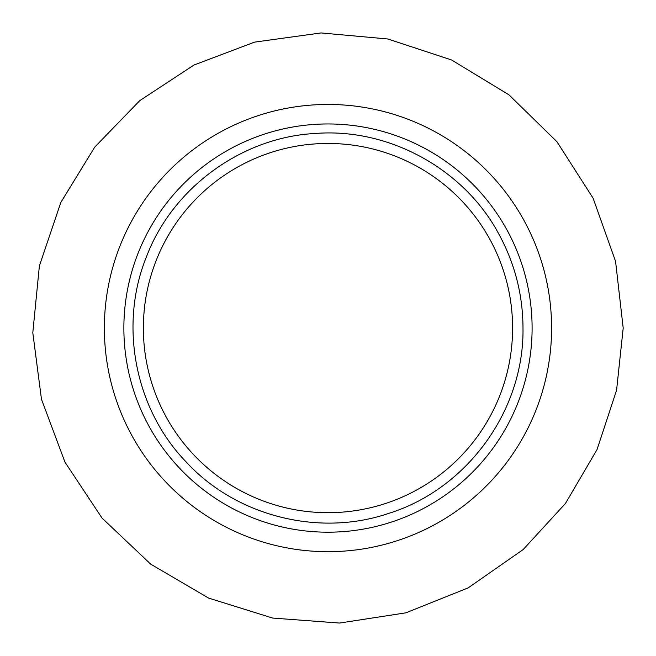 <?xml version="1.0" encoding="UTF-8"?>
<svg xmlns="http://www.w3.org/2000/svg" width="656" height="656" viewBox="0 0 656 656"><rect width="100%" height="100%" fill="white"/><g stroke="black" fill="none" stroke-linecap="round" stroke-linejoin="round"><path stroke-width="0.98" d="M327.984 551.688A223.622 223.622 0 0 0 551.598 328.074A223.622 223.622 0 0 0 327.984 104.452A223.622 223.622 0 0 0 104.361 328.074A223.622 223.622 0 0 0 327.984 551.688M327.984 123.959A204.114 204.114 0 0 0 123.869 328.074A204.114 204.114 0 0 0 327.984 532.188A204.114 204.114 0 0 0 532.098 328.074A204.114 204.114 0 0 0 327.984 123.959M327.984 512.689A184.615 184.615 0 0 1 143.369 328.074A184.615 184.615 0 0 1 327.984 143.459A184.615 184.615 0 0 1 512.598 328.074A184.615 184.615 0 0 1 327.984 512.689A184.615 184.615 0 0 0 512.598 328.074A184.615 184.615 0 0 0 327.984 143.459A184.615 184.615 0 0 0 143.369 328.074A184.615 184.615 0 0 0 327.984 512.689M623.2 328.074L615.574 261.408L593.098 198.194L556.919 141.688L508.925 94.808L451.574 59.975L387.852 38.991L321.03 32.939L254.561 42.132L193.955 65.034L139.802 100.606L94.718 147.133L60.86 202.376L39.376 265.942L32.8 332.707L41.467 399.242L64.944 462.103L102 518.035L150.724 564.152L208.608 598.083L272.666 618.059L339.57 623.061L405.884 612.827L468.163 587.883L523.209 549.523L565.447 503.464L597.042 449.557L616.583 390.205L623.2 328.074M522.996 328.074C522.865 294.724 514.821 263.409 498.88 234.126C464.251 169.141 389.09 127.764 315.741 133.447C242.253 136.997 172.872 187.468 146.657 256.283C118.662 324.384 134.693 408.672 185.82 461.57C235.406 515.919 318.521 537.215 388.245 513.541C466.998 489.237 524.218 410.476 522.996 328.074"/></g></svg>
